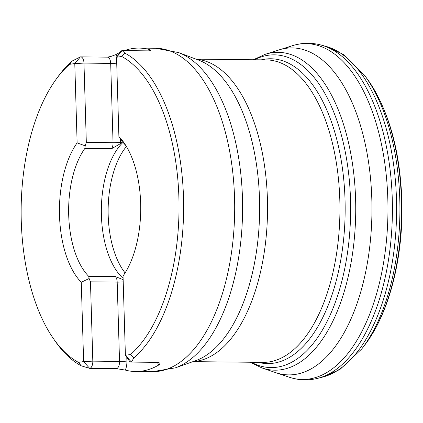<?xml version="1.0" encoding="UTF-8"?>
<svg xmlns="http://www.w3.org/2000/svg" width="423" height="423" viewBox="0 0 423 423"><rect width="100%" height="100%" fill="white"/><g stroke="black" fill="none" stroke-linecap="round" stroke-linejoin="round"><path stroke-width="0.63" d="M157.53 362.363A12.13 6.049 -89.4 0 0 158.71 365.038C160.428 363.896 160.243 362.997 158.154 362.347L131.431 362.072L133.874 357.858A161.723 80.619 90.6 0 0 183.492 197.319A161.723 80.619 90.6 0 0 124.827 53.097L122.189 50.591L148.912 50.871L150.308 50.549M158.71 365.038A161.723 80.619 90.6 0 1 135.64 371.521A161.723 80.619 90.6 0 1 125.298 370.077L116.388 368.645L89.66 368.37L81.184 365.8A161.723 80.619 90.6 0 1 55.27 341.271L53.346 338.495A158.355 78.937 -89.4 0 0 78.445 362.368L83.622 361.586L89.66 368.37A6.736 3.358 90.6 0 0 92.817 361.142L90.464 281.829L117.187 282.109L119.54 361.422A6.736 3.358 90.6 0 1 116.388 368.645M77.129 142.868L74.776 63.545L69.599 64.328A158.355 78.937 -89.4 0 0 56.042 79.397L58.03 76.663A161.723 80.619 90.6 0 1 72.137 61.039L80.418 56.888A6.736 3.358 90.6 0 1 80.687 56.872A6.736 3.358 90.6 0 1 83.971 63.101L86.324 142.414L85.182 145.845L77.129 142.868A81.528 40.64 90.6 0 0 81.269 282.268L83.622 361.586L92.817 361.142L119.54 361.422A5.393 0.375 -1.7 0 0 126.895 361.068L126.784 357.298M107.511 57.153L111.207 56.344L115.934 54.578A161.723 80.619 90.6 0 1 120.063 52.399M124.373 50.617A161.723 80.619 90.6 0 1 139.008 48.09A161.723 80.619 90.6 0 1 149.345 49.539L150.308 49.925L150.239 50.596M56.042 79.397A158.355 78.937 -89.4 0 0 53.346 338.495M116.547 57.253L121.724 56.471A158.355 78.937 -89.4 0 1 178.897 197.541A158.355 78.937 -89.4 0 1 130.57 354.511L125.393 355.288L123.04 275.97A81.528 40.64 90.6 0 0 118.9 136.571L116.547 57.253L122.189 50.591A6.736 3.358 90.6 0 0 120.513 51.78L116.547 57.253M130.57 354.511L133.874 357.858M124.827 53.097L121.724 56.471M81.184 365.8L78.445 362.368M69.599 64.328L72.137 61.039M122.363 141.774A74.797 37.287 -89.4 0 0 120.444 143.651L111.593 148.7A6.736 3.358 -89.4 0 0 113.047 142.694A5.393 0.375 178.3 0 0 120.407 142.334L120.407 143.688M85.182 145.845L84.87 148.42A74.797 37.287 90.6 0 0 88.666 276.314L89.121 278.519L81.269 282.268A81.528 40.64 90.6 0 1 77.139 142.863M118.905 136.566L121.152 140.425L123.188 142.646A74.797 37.287 90.6 0 1 126.049 145.887M88.666 276.314L115.389 276.594L123.146 279.645M123.109 278.302A74.797 37.287 90.6 0 1 101.346 211.13A74.797 37.287 90.6 0 1 122.982 142.435M125.102 272.877A74.147 36.96 90.6 0 1 126.419 146.501M131.431 362.072A6.736 3.358 90.6 0 1 131.162 362.088A6.736 3.358 90.6 0 1 129.242 360.845L125.393 355.288L131.431 362.072M89.121 278.519L90.464 281.829M401.411 199.741A159.772 79.646 90.6 0 1 364.631 345.189C389.504 313.147 403.685 256.142 401.85 199.942C399.957 149.726 388.473 109.472 367.402 79.186A159.772 79.646 90.6 0 1 401.411 199.741M285.8 48.344A167.936 83.712 90.6 0 1 292.605 45.636C302.091 42.681 311.629 42.501 321.226 45.081L326.059 46.408L343.196 54.377L364.6 75.379A163.796 81.65 90.6 0 1 399.783 199.402A163.796 81.65 90.6 0 1 361.75 348.938L364.631 345.189M326.059 46.408A166.789 83.141 90.6 0 1 396.473 199.127A166.789 83.141 90.6 0 1 322.612 377.099L339.912 369.49L361.75 348.938M321.226 45.081A168.047 83.77 90.6 0 1 392.274 198.984A168.047 83.77 90.6 0 1 317.758 378.326L322.612 377.099M253.34 59.754L265.062 54.371L292.605 45.636A167.936 83.712 90.6 0 1 387.822 198.947A167.936 83.712 90.6 0 1 289.152 377.179C298.569 380.325 308.108 380.711 317.758 378.326M278.974 49.919A163.495 81.502 90.6 0 1 371.812 199.138A163.495 81.502 90.6 0 1 275.616 372.61L289.152 377.179M265.062 54.371A158.937 79.228 90.6 0 1 355.6 199.333A158.937 79.228 90.6 0 1 261.8 367.873L275.616 372.61M254.456 59.765A156.378 77.954 90.6 0 1 350.503 199.487A156.378 77.954 90.6 0 1 251.304 362.257M261.34 59.839A152.423 75.981 90.6 0 1 345.031 199.746A152.423 75.981 90.6 0 1 258.189 362.326M135.64 371.521L152.38 371.695A161.723 80.619 -89.4 0 0 184.93 358.392A161.723 80.619 -89.4 0 0 233.306 177.586A161.723 80.619 -89.4 0 0 155.749 48.264L139.008 48.09M242.464 198.054A160.206 79.862 90.6 0 1 175.365 367.841L195.516 360.734A152.772 76.156 -89.4 0 0 259.5 198.826A152.772 76.156 -89.4 0 0 198.646 60.129L178.649 52.6A160.206 79.862 90.6 0 1 242.464 198.054M192.92 361.644L262.953 362.374A151.254 75.4 -89.4 0 0 339.806 199.783A151.254 75.4 -89.4 0 0 266.104 59.886L196.071 59.157M196.32 59.252A151.254 75.4 90.6 0 1 267.415 199.032A151.254 75.4 90.6 0 1 193.168 361.559M158.154 362.347A6.736 3.358 90.6 0 1 157.885 362.368L131.162 362.088M125.298 370.077A12.13 6.049 -89.4 0 0 126.895 361.068M116.933 56.719A12.13 6.049 -89.4 0 0 115.934 54.578M120.444 143.651L120.306 138.95M149.345 49.539A12.13 6.049 -89.4 0 0 148.822 50.871M116.722 63.17A5.393 0.375 -1.7 0 1 110.694 63.381L113.047 142.694L86.324 142.414M107.706 57.131L107.41 57.147A6.736 3.358 90.6 0 1 110.694 63.381L83.971 63.101L74.776 63.545L80.418 56.888M84.87 148.42L111.593 148.7M115.389 276.594A6.736 3.358 90.6 0 1 117.187 282.109A5.393 0.375 178.3 0 0 123.215 281.898M364.6 75.379L367.402 79.186M250.189 362.241L261.8 367.873M158.81 362.448L157.885 362.368M107.41 57.147L80.687 56.872M152.38 371.695L175.365 367.841M178.649 52.6L155.749 48.264"/></g></svg>

